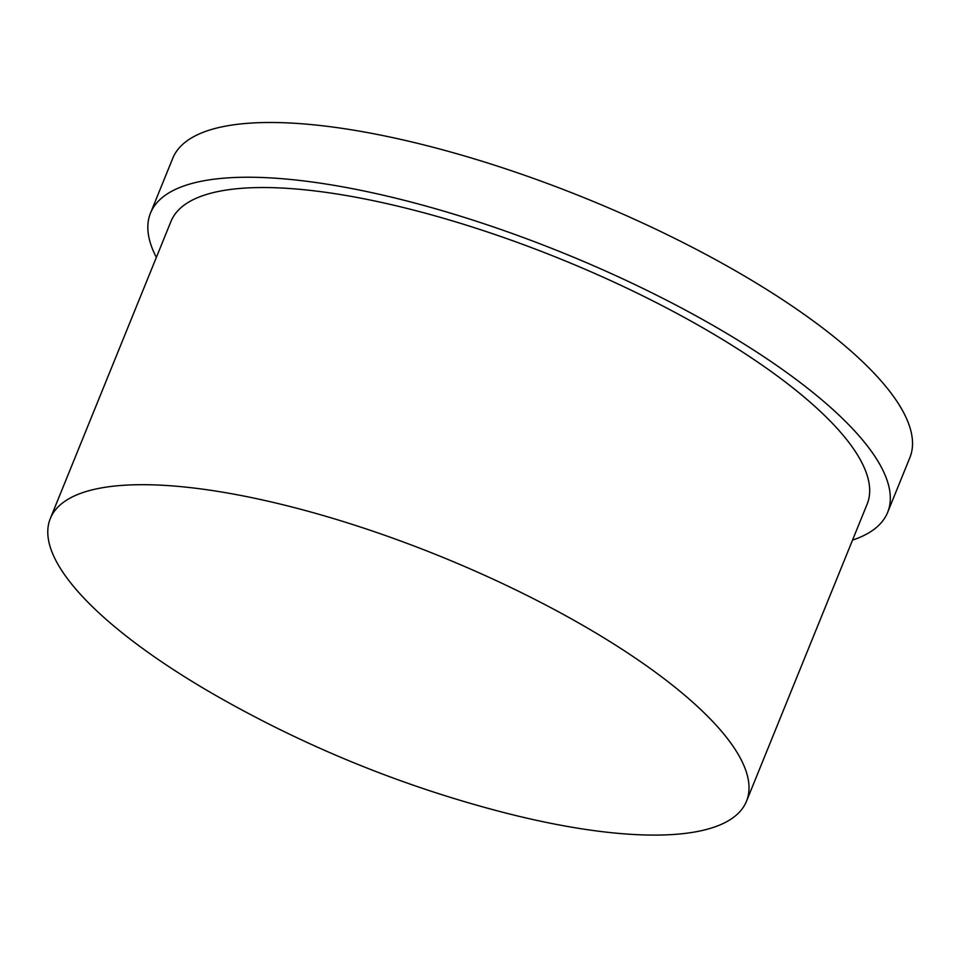 <?xml version="1.0" encoding="UTF-8"?>
<svg xmlns="http://www.w3.org/2000/svg" width="958" height="958" viewBox="0 0 958 958"><rect width="100%" height="100%" fill="white"/><g stroke="black" fill="none" stroke-linecap="round" stroke-linejoin="round"><path stroke-width="1.44" d="M637.788 659.751A375.692 111.727 -157.9 0 0 278.323 503.609A375.692 111.727 -157.9 0 0 50.307 518.541A375.692 111.727 -157.9 0 0 223.25 699.699A1171.442 1171.442 0 0 0 496.196 810.54A375.692 111.727 -157.9 0 0 746.498 801.235A375.692 111.727 -157.9 0 0 637.788 659.751M746.498 801.235L867.158 504.088A375.692 111.727 -157.9 0 0 758.449 362.603A375.692 111.727 -157.9 0 0 398.983 206.449A375.692 111.727 -157.9 0 0 170.979 221.394L50.307 518.541M852.524 540.108A397.798 118.301 -157.9 0 0 887.635 512.398L909.861 457.661A397.798 118.301 -157.9 0 0 794.757 307.853A397.798 118.301 -157.9 0 0 414.155 142.514A397.798 118.301 -157.9 0 0 172.727 158.345L150.502 213.083A397.798 118.301 -157.9 0 0 156.346 257.415M887.635 512.398A397.798 118.301 -157.9 0 0 772.531 362.591A397.798 118.301 -157.9 0 0 391.918 197.252A397.798 118.301 -157.9 0 0 150.502 213.083"/></g></svg>
